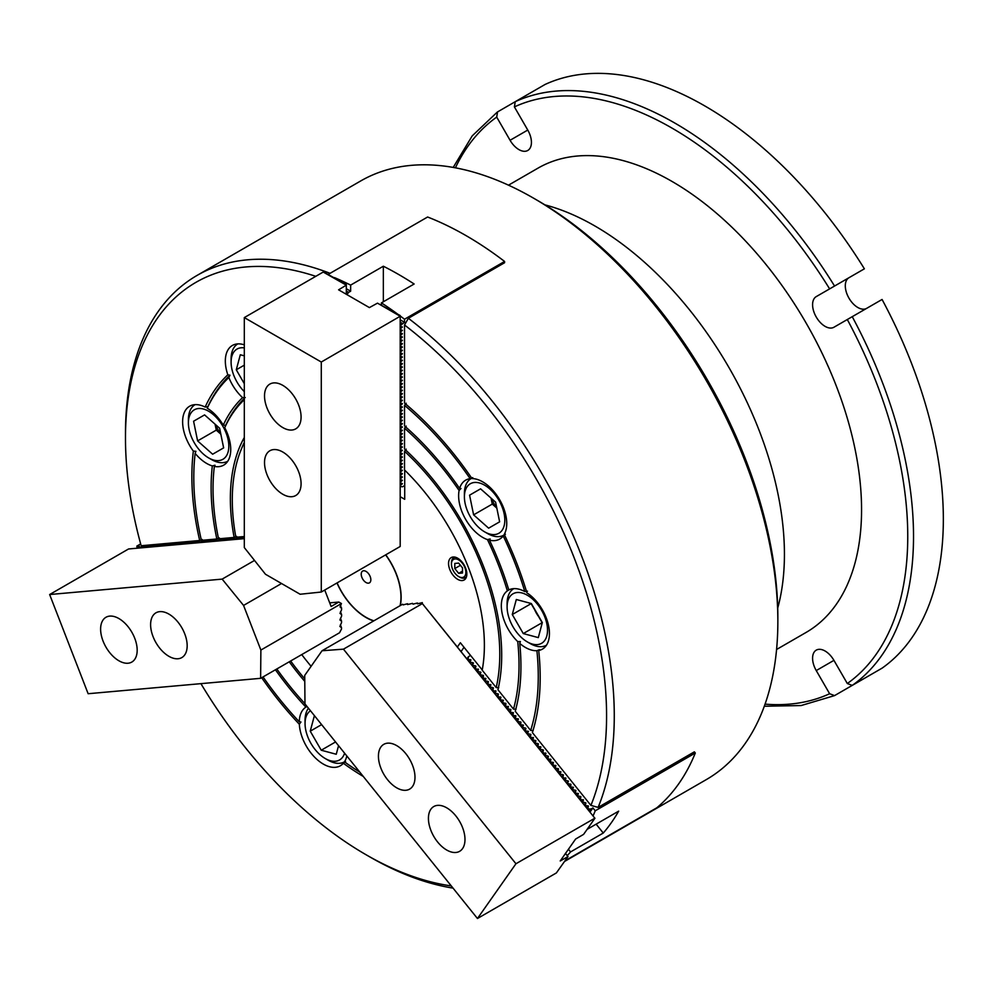 <?xml version="1.0" encoding="UTF-8"?>
<svg xmlns="http://www.w3.org/2000/svg" width="993" height="993" viewBox="0 0 993 993"><rect width="100%" height="100%" fill="white"/><g stroke="black" fill="none" stroke-linecap="round" stroke-linejoin="round"><path stroke-width="1.49" d="M515.243 101.683L545.07 84.467A337.471 194.839 60 0 1 864.382 268.818L829.627 288.889A333.387 192.481 -120 0 0 514.399 106.896L515.243 101.683A337.471 194.839 60 0 1 834.554 286.034M453.218 167.42L472.221 135.88L497.344 112.035L515.206 101.708M497.555 111.899L496.711 117.112A333.387 192.481 -120 0 0 455.415 167.817M864.382 678.38L834.554 695.609L829.627 693.735L816.246 670.573A17.688 10.215 60 0 1 816.246 650.142A17.688 10.215 60 0 1 833.934 660.357L847.314 683.519A333.387 192.481 -120 0 0 847.314 319.523L833.934 327.243A17.688 10.215 60 0 1 816.246 317.028A17.688 10.215 60 0 1 816.246 296.609L829.627 288.889M764.3 706.234L801.115 705.551L834.554 695.609M866.616 308.389A17.688 10.215 60 0 1 848.941 298.111A17.688 10.215 60 0 1 848.965 277.717L816.246 296.609L848.965 277.717M847.314 319.523L882.069 299.464A337.471 194.839 60 0 1 882.069 668.165L852.242 685.393L847.314 683.519M514.399 106.896L527.767 130.058A17.688 10.215 60 0 1 527.767 150.477A17.688 10.215 60 0 1 510.079 140.274L496.711 117.112M544.934 204.868A268.073 154.771 60 0 1 728.912 367.46A268.073 154.771 60 0 1 777.73 608.088M508.503 185.17L537.983 168.152A268.073 154.771 60 0 1 806.043 322.924A268.073 154.771 60 0 1 806.043 632.467L776.576 649.484M459.101 490.492A34.023 19.637 -120 0 0 487.451 539.596A216.362 124.919 60 0 1 507.349 590.872A34.023 19.637 -120 0 0 517.725 641.577A216.362 124.919 60 0 1 513.505 709.114L497.94 689.75A191.872 110.769 60 0 0 404.523 448.96L404.523 428.206A216.362 124.919 60 0 1 459.101 490.492L461 488.482L459.61 488.444A34.023 19.637 -120 0 1 465.667 480.153A34.023 19.637 -120 0 1 470.161 478.676A243.57 140.634 60 0 0 404.523 405.343L404.523 425.923A219.081 126.483 60 0 1 459.61 488.444M489.487 540.192A34.023 19.637 -120 0 0 499.69 539.075A34.023 19.637 -120 0 0 503.228 535.935A243.57 140.634 60 0 1 524.8 591.567A34.023 19.637 -120 0 0 508.801 589.966A219.081 126.483 60 0 0 489.487 540.192L490.157 538.963L487.451 539.596M404.523 403.059A246.301 142.198 60 0 1 471.998 478.564A34.023 19.637 -120 0 1 506.74 523.51A34.023 19.637 -120 0 1 504.233 534.395A246.301 142.198 60 0 1 526.911 592.821A34.023 19.637 -120 0 1 549.439 633.546A34.023 19.637 -120 0 1 542.389 649.124A34.023 19.637 -120 0 1 538.702 650.477A246.301 142.198 60 0 1 532.372 732.573L590.909 805.41A340.189 196.403 -120 0 0 404.523 324.996L404.523 403.059M503.228 535.935L505.412 534.234M527.519 591.195L524.8 591.567M509.732 589.42L507.349 590.872M519.736 643.402A34.023 19.637 -120 0 0 536.903 650.7A243.57 140.634 60 0 1 530.659 730.451L515.23 711.249A219.081 126.483 60 0 0 519.736 643.402L520.394 641.565L517.725 641.577M536.903 650.7L539.472 649.658L538.702 650.477M530.659 730.451L533.179 730.55M513.505 709.114L516.037 709.225M212.328 465.928A219.081 126.483 60 0 0 216.834 538.976L201.405 540.353A243.57 140.634 60 0 1 195.149 453.391A34.023 19.637 -120 0 0 212.328 465.928L214.997 465.233L214.339 466.425A34.023 19.637 -120 0 0 223.698 465.134A34.023 19.637 -120 0 0 230.736 449.556A34.023 19.637 -120 0 0 224.716 427.698L225.659 425.414L223.264 425.116A34.023 19.637 -120 0 0 207.252 408.222A243.57 140.634 60 0 1 228.837 377.526A34.023 19.637 -120 0 0 242.577 397.634L245.246 397.56M223.264 425.116A219.081 126.483 60 0 1 242.577 397.634M207.252 408.222L207.885 406.658L205.154 407.068A34.023 19.637 -120 0 0 189.675 406.199A34.023 19.637 -120 0 0 193.35 451.095L195.919 451.306L195.149 453.391M205.154 407.068A246.301 142.198 60 0 1 227.831 374.808L229.979 375.217L228.837 377.526M244.315 344.844A34.023 19.637 -120 0 0 232.374 345.465A34.023 19.637 -120 0 0 227.831 374.808M315.786 276.327A340.189 196.403 -120 0 0 125.478 438.087A340.189 196.403 -120 0 0 141.155 545.74L199.692 540.502A246.301 142.198 60 0 1 193.35 451.095M216.834 538.976L219.366 537.933M199.692 540.502L202.212 539.472M207.885 406.658A244.936 141.416 60 0 1 229.979 375.217M244.315 437.503A191.872 110.769 60 0 0 234.125 537.436L218.559 538.827A216.362 124.919 60 0 1 214.339 466.425M225.659 425.414A217.715 125.701 60 0 1 244.315 398.454M359.789 772.107A243.57 140.634 60 0 1 344.447 761.817A34.023 19.637 -120 0 0 346.805 755.958M363.277 776.452A246.301 142.198 60 0 1 343.355 763.269L345.589 761.594M307.011 706.457L305.906 707.115A34.023 19.637 -120 0 0 299.29 721.774L300.953 722.01L299.327 724.22A34.023 19.637 -120 0 0 314.843 757.398A34.023 19.637 -120 0 0 340.338 765.777A34.023 19.637 -120 0 0 343.355 763.269M299.327 724.22A246.301 142.198 60 0 1 261.668 677.71M200.921 683.656A340.189 196.403 -120 0 0 366.032 854.725A340.189 196.403 -120 0 0 451.269 885.917M305.906 707.115A219.081 126.483 60 0 1 275.433 669.766M299.29 721.774A243.57 140.634 60 0 1 263.046 676.928M311.107 666.303A167.37 96.631 60 0 1 301.735 654.586A167.37 96.631 60 0 0 311.107 666.303M304.752 678.864A189.142 109.205 60 0 1 290.639 660.99M496.202 687.59L482.201 670.163A167.37 96.631 60 0 0 404.523 469.962L404.523 451.281A189.142 109.205 60 0 1 496.202 687.59L498.734 687.702M244.315 442.692A189.142 109.205 60 0 0 241.088 449.73A189.142 109.205 60 0 0 235.862 537.275L244.315 536.518M564.558 861.452L706.271 779.629A345.626 199.556 -120 0 0 777.854 621.407A345.626 199.556 -120 0 0 533.452 198.103A345.626 199.556 -120 0 0 360.645 180.987L197.061 275.421A345.626 199.556 60 0 1 330.073 273.323M125.478 438.087L125.478 433.643A345.626 199.556 60 0 1 197.061 275.421M565.029 860.782L656.832 807.781A340.189 196.403 60 0 0 695.311 753.017L694.355 751.838L598.134 807.383A345.626 199.556 60 0 0 408.371 318.281L504.593 262.723L504.593 261.457L404.523 319.225L404.523 322.315L400.191 325.605M453.044 888.127A345.626 199.556 60 0 1 369.88 856.947L366.032 854.725M472.73 477.621L470.161 478.676M406.187 403.232L404.523 405.343M304.963 703.689A216.362 124.919 60 0 1 276.811 668.972M406.187 426.096L404.523 428.206M224.716 427.698A216.362 124.919 60 0 1 244.315 399.67M304.777 681.384A191.872 110.769 60 0 1 289.248 661.797M406.187 449.159L404.523 451.281M241.088 449.73L241.858 447.843A190.507 109.987 60 0 1 244.315 442.357M234.125 537.436L236.657 536.394M590.909 805.41L598.134 807.383M408.371 318.281L404.523 324.996M533.452 198.103L537.3 200.325A340.189 196.403 60 0 1 777.854 616.963L777.854 621.407M334.517 277.618A340.189 196.403 60 0 1 350.641 285.103L383.348 266.223A340.189 196.403 60 0 1 414.143 283.998L381.424 302.877A340.189 196.403 60 0 1 397.548 314.024M346.309 291.036L348.617 292.376L350.641 291.21L346.309 288.702M350.641 291.21L350.641 285.103M328.571 274.192L427.611 217.008A340.189 196.403 60 0 1 504.593 261.457M400.675 326.523L402.401 327.057L400.191 328.931M400.675 329.85L402.401 330.396L400.191 332.27M400.675 333.189L402.401 333.722L400.191 335.597M400.675 336.528L402.401 337.061L400.191 338.936M400.675 339.854L402.401 340.4L400.191 342.262M400.675 343.193L402.401 343.727L400.191 345.601M400.675 346.52L402.401 347.066L400.191 348.94M400.675 349.859L402.401 350.392L400.191 352.267M400.675 353.185L402.401 353.731L400.191 355.606M400.675 356.524L402.401 357.058L400.191 358.932M400.675 359.851L402.401 360.397L400.191 362.271M400.675 363.19L402.401 363.723L400.191 365.598M400.675 366.516L402.401 367.062L400.191 368.937M400.675 369.855L402.401 370.389L400.191 372.263M400.675 373.182L402.401 373.728L400.191 375.602M400.675 376.521L402.401 377.055L400.191 378.929M400.675 379.847L402.401 380.393L400.191 382.268M400.675 383.186L402.401 383.72L400.191 385.594M400.675 386.525L402.401 387.059L400.191 388.933M400.675 389.852L402.401 390.398L400.191 392.26M400.675 393.191L402.401 393.724L400.191 395.599M400.675 396.517L402.401 397.063L400.191 398.938M400.675 399.856L402.401 400.39L400.191 402.264M400.675 403.183L402.401 403.729L400.191 405.603M400.675 406.522L402.401 407.056L400.191 408.93M400.675 409.848L402.401 410.394L400.191 412.269M400.675 413.187L402.401 413.721L400.191 415.595M400.675 416.514L402.401 417.06L400.191 418.934M400.675 419.853L402.401 420.387L400.191 422.261M400.675 423.179L402.401 423.726L400.191 425.6M400.675 426.518L402.401 427.052L400.191 428.926M400.675 429.845L402.401 430.391L400.191 432.265M400.675 433.184L402.401 433.718L400.191 435.592M400.675 436.523L402.401 437.057L400.191 438.931M400.675 439.849L402.401 440.396L400.191 442.257M400.675 443.188L402.401 443.722L400.191 445.596M400.675 446.515L402.401 447.061L400.191 448.935M400.675 449.854L402.401 450.388L400.191 452.262M400.675 453.18L402.401 453.727L400.191 455.601M400.675 456.519L402.401 457.053L400.191 458.927M400.675 459.846L402.401 460.392L400.191 462.266M400.675 463.185L402.401 463.719L400.191 465.593M400.675 466.511L402.401 467.058L400.191 468.932M400.675 469.85L402.401 470.384L400.191 472.258M400.675 473.177L402.401 473.723L400.191 475.597M400.675 476.516L402.401 477.05L400.191 478.924M400.675 479.842L402.401 480.389L400.191 482.263M400.675 483.181L402.401 483.715L400.191 485.589M400.675 486.52L402.5 486.806L404.71 485.527M400.191 315.96A340.189 196.403 60 0 1 404.523 319.225M381.424 302.877L381.424 304.714M404.523 322.315L400.191 319.808M383.348 301.773L383.348 266.223M348.617 292.376L346.917 294.611M400.191 322.142L402.5 323.482M400.191 496.686L404.71 499.305L404.71 470.148A167.37 96.631 60 0 1 482.238 669.952L460.367 642.744L457.363 647.026L422.36 603.607L594.844 818.195L457.351 647.014M466.834 574.053A12.921 7.46 -120 0 0 461.186 561.045A12.921 7.46 -120 0 0 451.232 557.582A12.921 7.46 -120 0 0 451.232 572.514A12.921 7.46 -120 0 0 464.153 579.974A12.921 7.46 -120 0 0 466.834 574.053M385.619 554.876A49.414 28.524 60 0 1 400.067 605.693M373.889 620.811A49.414 28.524 60 0 1 337.099 582.891M464.029 647.299L461.224 651.296M400.191 316.482L400.191 546.473L321.285 592.027L300.122 594.248L265.479 574.252L244.315 547.577L244.315 317.586L323.209 272.045L346.309 285.152L338.601 289.819L369.396 307.594L377.489 303.15L400.191 316.258L321.285 362.035L244.315 317.586M324.128 272.343L346.309 284.432L346.309 285.152M346.309 294.263L346.309 285.376M378.01 303.448L400.191 315.538L400.191 316.258M321.285 592.027L321.285 362.035M264.523 395.922A25.855 14.932 -120 0 0 275.806 421.938A25.855 14.932 -120 0 0 295.728 428.864A25.855 14.932 -120 0 0 295.728 399.012A25.855 14.932 -120 0 0 269.873 384.08A25.855 14.932 -120 0 0 264.523 395.922M264.523 462.589A25.855 14.932 -120 0 0 275.806 488.606A25.855 14.932 -120 0 0 295.728 495.532A25.855 14.932 -120 0 0 295.728 465.68A25.855 14.932 -120 0 0 269.873 450.748A25.855 14.932 -120 0 0 264.523 462.589M314.955 716.338L314.26 716.152L310.238 731.183L321.236 750.224L336.255 754.258L338.551 745.693M310.474 710.765A28.574 16.496 -120 0 0 305.05 723.537A28.574 16.496 -120 0 0 325.257 758.54A28.574 16.496 -120 0 0 344.583 753.19M344.459 761.83A32.657 18.855 60 0 1 328.149 760.204L325.257 758.54M305.05 723.537L305.05 720.21A32.657 18.855 60 0 1 308.451 708.245M335.547 741.957L321.236 750.224M321.608 724.617L310.238 731.183M215.518 424.582A19.053 10.997 -120 0 0 220.707 433.556M215.059 424.172L216.275 430.13L220.831 434.164M197.607 440.904L212.639 454.223L223.636 447.88L219.602 428.206L204.583 414.888L193.585 421.231L197.607 440.904L216.275 430.13M189.092 417.246A28.574 16.496 -120 0 0 188.397 422.894A28.574 16.496 -120 0 0 208.604 457.885A28.574 16.496 -120 0 0 228.738 448.215A28.574 16.496 -120 0 0 212.117 413.609A28.574 16.496 -120 0 0 189.092 417.246M188.397 422.894L188.397 419.555A32.657 18.855 60 0 1 189.191 413.113A32.657 18.855 60 0 1 195.112 404.635M227.769 461.199A32.657 18.855 60 0 1 211.497 459.548L208.604 457.885M204.583 414.888L193.585 421.231M491.51 498.523A19.053 10.997 -120 0 0 493.744 503.228A19.053 10.997 -120 0 0 496.699 507.51M491.051 498.126L492.28 504.084L496.823 508.118M480.575 488.829L469.577 495.184L473.611 514.858L488.63 528.177L499.628 521.834L495.606 502.16L480.575 488.829L469.577 495.184M498.896 500.261A28.574 16.496 -120 0 0 476.876 482.486A28.574 16.496 -120 0 0 464.401 496.835A28.574 16.496 -120 0 0 484.609 531.838A28.574 16.496 -120 0 0 503.277 528.214A28.574 16.496 -120 0 0 498.896 500.261M504.407 534.755A32.657 18.855 60 0 1 503.823 535.128A32.657 18.855 60 0 1 487.489 533.502L484.609 531.838M464.401 496.835L464.401 493.509A32.657 18.855 60 0 1 471.166 478.552A32.657 18.855 60 0 1 471.774 478.229M492.28 504.084L473.611 514.858M244.315 355.829L240.306 354.762L236.284 369.781L244.315 383.695M244.315 347.885A28.574 16.496 -120 0 0 231.096 362.147A28.574 16.496 -120 0 0 244.315 391.664M231.096 362.147L231.096 358.808A32.657 18.855 60 0 1 237.811 343.888M244.315 365.151L236.284 369.781M534.147 608.411A19.053 10.997 -120 0 0 536.443 613.277A19.053 10.997 -120 0 0 539.509 617.696M531.032 603.446L542.252 622.884M523.274 633.571L538.305 637.605L542.327 622.574L531.329 603.533L516.31 599.499L512.276 614.53L523.274 633.571L541.942 622.797M507.783 613.326A28.574 16.496 -120 0 0 527.308 641.888A28.574 16.496 -120 0 0 547.515 630.22A28.574 16.496 -120 0 0 527.308 595.217A28.574 16.496 -120 0 0 507.1 606.884A28.574 16.496 -120 0 0 507.783 613.326M507.1 606.884L507.1 603.558A32.657 18.855 60 0 1 513.815 588.626M546.473 645.202A32.657 18.855 60 0 1 530.188 643.551L527.308 641.888M530.945 603.744L512.276 614.53M458.654 573.358L462.502 573.011L462.502 567.884L458.654 563.093L454.806 563.441L454.806 568.567L458.654 573.358L462.502 571.136M452.411 568.778A10.203 5.896 -120 0 0 458.654 576.561A10.203 5.896 -120 0 0 465.866 572.39A10.203 5.896 -120 0 0 458.654 559.891A10.203 5.896 -120 0 0 451.443 564.061A10.203 5.896 -120 0 0 452.411 568.778M451.443 564.061L451.443 562.944A11.568 6.678 60 0 1 453.838 557.656A11.568 6.678 60 0 1 455.166 557.172M466.474 576.772A11.568 6.678 60 0 1 465.394 577.69A11.568 6.678 60 0 1 459.622 577.107L458.654 576.561M460.442 565.315L454.806 568.567M594.944 818.22L583.599 834.368L575.605 839.06L560.213 860.968L568.008 856.549L556.365 872.946L477.459 918.5L304.975 703.913L304.727 675.389L322.042 650.75L402.612 604.228L403.158 604.886L407.552 603.732L407.54 604.563L412.492 603.372L413.051 604.154L417.445 602.999L417.42 603.831L422.335 602.639M422.36 603.607L343.454 649.161L515.95 863.749L594.844 818.195M565.464 853.484L567.909 856.525M568.008 856.549L565.402 853.272M455.849 815.923A25.855 14.932 -120 0 0 433.78 806.539A25.855 14.932 -120 0 0 433.78 836.391A25.855 14.932 -120 0 0 459.635 851.311A25.855 14.932 -120 0 0 455.849 815.923M405.852 753.724A25.855 14.932 -120 0 0 383.782 744.34A25.855 14.932 -120 0 0 383.782 774.192A25.855 14.932 -120 0 0 409.637 789.112A25.855 14.932 -120 0 0 405.852 753.724M322.042 650.75L343.454 649.161M477.459 918.5L515.95 863.749M340.549 605.221L341.642 609.59L339.991 613.413L341.604 614.605L341.592 616.107L339.929 619.942L341.542 621.121L341.53 622.636L339.879 626.459L341.493 627.638L341.48 629.09L339.532 632.764L260.625 678.318L88.141 693.722L49.65 594.534L222.147 579.118L243.558 605.432L260.874 650.067L260.625 678.318M340.487 611.738L341.604 614.605M340.438 618.254L341.542 621.121M340.376 624.783L341.493 627.638M260.874 650.067L341.443 603.558L338.812 602.043L329.713 602.85M338.812 602.043L331.116 606.487L324.736 590.028M244.315 538.64L128.556 548.98L49.65 594.534M254.518 560.437L222.147 579.118M128.035 663.225A25.855 14.932 -120 0 0 131.821 662.058A25.855 14.932 -120 0 0 131.821 632.193A25.855 14.932 -120 0 0 105.966 617.274A25.855 14.932 -120 0 0 104.389 644.134A25.855 14.932 -120 0 0 128.035 663.225M178.032 658.756A25.855 14.932 -120 0 0 181.818 657.589A25.855 14.932 -120 0 0 181.818 627.737A25.855 14.932 -120 0 0 155.963 612.805A25.855 14.932 -120 0 0 154.387 639.678A25.855 14.932 -120 0 0 178.032 658.756M281.528 583.512L243.558 605.432M341.443 603.558L340.04 606.897L341.666 608.088M695.311 753.017L595.241 810.797A340.189 196.403 60 0 1 593.169 815.7M595.241 810.797L592.933 807.917L590.909 809.084L588.067 808.885L588.166 805.844L585.572 805.77L585.671 802.741L582.593 802.059L583.462 799.986L580.57 799.551L580.669 796.523L577.591 795.84L578.174 793.407L575.568 793.333L575.667 790.304L572.589 789.621L573.172 787.188L570.578 787.114L570.963 784.445L567.586 783.403L568.17 780.97L565.091 780.299L565.96 778.214L563.068 777.78L563.168 774.751L560.089 774.081L560.673 771.635L558.078 771.561L558.463 768.892L555.087 767.85L555.67 765.417L553.076 765.342L553.175 762.314L550.569 762.239L550.668 759.198L548.074 759.124L548.173 756.095L545.095 755.412L545.964 753.339L543.072 752.905L543.171 749.876L540.093 749.194L540.676 746.761L538.069 746.686L538.169 743.658L535.09 742.975L535.674 740.542L532.596 739.872L533.464 737.787L530.572 737.352L530.672 734.323L527.593 733.653L528.177 731.208L525.57 731.133L525.669 728.105L522.591 727.422L523.174 724.989L520.58 724.915L520.965 722.246L517.589 721.203L518.172 718.771L515.578 718.696L515.677 715.668L513.071 715.581L513.17 712.552L510.576 712.477L510.675 709.449L507.597 708.766L508.466 706.693L505.574 706.259L505.958 703.578L502.595 702.548L503.178 700.115L500.571 700.04L500.671 696.999L498.076 696.925L498.176 693.896L495.097 693.213L495.966 691.14L493.074 690.706L493.173 687.677L490.095 686.995L490.679 684.562L488.072 684.487L488.171 681.459L485.093 680.776L485.676 678.343L483.082 678.269L483.467 675.6L480.103 674.557L480.674 672.124L477.596 671.454L478.465 669.369L475.573 668.934L475.672 665.906L472.594 665.236L473.177 662.79L470.099 662.12L470.67 659.687L468.075 659.613L468.411 656.696L470.583 655.454M590.003 812.075L592.933 807.917M596.135 824.153L603.272 833.04L570.565 851.932A340.189 196.403 60 0 1 567.611 855.221M570.565 851.932L568.43 849.276M587.111 829.366L618.676 811.144A340.189 196.403 60 0 1 603.272 833.04M467.194 658.446L468.411 656.696M590.909 809.084L589.681 810.822M140.646 543.916L136.811 546.125L139.132 545.914L136.376 548.273M136.773 548.012L139.665 546.87L138.883 548.049M139.268 547.788L142.173 546.646L141.378 547.826M141.776 547.565L144.668 546.423L143.886 547.602M144.27 547.342L147.175 546.2L146.381 547.379M146.778 547.118L149.67 545.976L148.876 547.155M149.273 546.895L152.165 545.753L151.383 546.932M151.768 546.671L154.672 545.529L153.878 546.709M154.275 546.448L157.167 545.306L156.385 546.485M156.77 546.224L159.674 545.083L158.88 546.262M159.277 546.001L162.169 544.859L161.375 546.038M161.772 545.778L164.664 544.636L163.882 545.815M164.267 545.554L167.172 544.412L166.377 545.604M166.774 545.331L169.666 544.201L168.884 545.38M169.269 545.107L172.174 543.978L171.379 545.157M171.777 544.884L174.669 543.754L173.874 544.934M174.272 544.66L177.164 543.531L176.382 544.71M176.766 544.437L179.671 543.308L178.877 544.487M179.274 544.214L182.166 543.084L181.384 544.263M181.769 543.99L184.673 542.861L183.879 544.04M184.276 543.767L187.168 542.637L186.374 543.816M186.771 543.543L189.663 542.414L188.881 543.593M189.266 543.32L192.17 542.19L191.376 543.37M191.773 543.097L194.665 541.967L193.883 543.146M194.268 542.873L197.173 541.744L196.378 542.923M196.775 542.65L199.667 541.52L198.873 542.699M199.27 542.426L202.162 541.297L201.38 542.476M201.765 542.203L204.67 541.073L203.875 542.252M204.273 541.979L207.165 540.85L206.383 542.029M206.767 541.756L209.672 540.626L208.878 541.806M209.275 541.533L212.167 540.403L211.372 541.582M211.77 541.309L214.662 540.18L213.88 541.359M214.265 541.086L217.169 539.956L216.375 541.135M216.772 540.862L219.664 539.733L218.882 540.912M219.267 540.639L222.171 539.509L221.377 540.688M221.774 540.415L224.666 539.286L223.872 540.465M224.269 540.192L227.161 539.062L226.379 540.242M226.764 539.969L229.668 538.839L228.874 540.018M229.271 539.745L232.163 538.616L231.381 539.795M231.766 539.522L234.671 538.392L233.876 539.571M234.274 539.298L237.166 538.169L236.371 539.348M236.768 539.075L239.661 537.945L238.879 539.125M239.263 538.851L242.168 537.722L241.373 538.901M241.771 538.628L244.315 537.573M244.315 537.883L243.881 538.678M137.108 547.18A340.189 196.403 60 0 1 136.811 546.125M385.756 554.802A49.662 28.673 60 0 1 401.147 597.24A49.662 28.673 60 0 1 400.316 605.556M373.641 620.948A49.662 28.673 60 0 1 336.975 582.965M369.533 582.804A6.802 3.922 -120 0 0 369.384 574.922A6.802 3.922 -120 0 0 362.631 571.074A6.802 3.922 -120 0 0 362.631 578.931A6.802 3.922 -120 0 0 369.433 582.854A6.802 3.922 -120 0 0 369.533 582.804M765.057 704.136A333.387 192.481 -120 0 0 829.627 693.735M852.242 316.68A337.471 194.839 60 0 1 852.242 685.393M816.246 670.573L833.934 660.357M510.079 140.274L527.767 130.058M402.401 483.715L401.606 483.268M402.401 480.389L401.606 479.929M402.401 477.05L401.606 476.603M402.401 473.723L401.606 473.264M402.401 470.384L401.606 469.937M402.401 467.058L401.606 466.598M402.401 463.719L401.606 463.272M402.401 460.392L401.606 459.933M402.401 457.053L401.606 456.594M402.401 453.727L401.606 453.267M402.401 450.388L401.606 449.928M402.401 447.061L401.606 446.602M402.401 443.722L401.606 443.263M402.401 440.396L401.606 439.936M402.401 437.057L401.606 436.597M402.401 433.718L401.606 433.271M402.401 430.391L401.606 429.932M402.401 427.052L401.606 426.605M402.401 423.726L401.606 423.266M402.401 420.387L401.606 419.94M402.401 417.06L401.606 416.601M402.401 413.721L401.606 413.274M402.401 410.394L401.606 409.935M402.401 407.056L401.606 406.596M402.401 403.729L401.606 403.27M402.401 400.39L401.606 399.931M402.401 397.063L401.606 396.604M402.401 393.724L401.606 393.265M402.401 390.398L401.606 389.939M402.401 387.059L401.606 386.6M402.401 383.72L401.606 383.273M402.401 380.393L401.606 379.934M402.401 377.055L401.606 376.608M402.401 373.728L401.606 373.269M402.401 370.389L401.606 369.942M402.401 367.062L401.606 366.603M402.401 363.723L401.606 363.277M402.401 360.397L401.606 359.938M402.401 357.058L401.606 356.611M402.401 353.731L401.606 353.272M402.401 350.392L401.606 349.933M402.401 347.066L401.606 346.607M402.401 343.727L401.606 343.268M402.401 340.4L401.606 339.941M402.401 337.061L401.606 336.602M402.401 333.722L401.606 333.276M402.401 330.396L401.606 329.937M402.401 327.057L401.606 326.61M402.401 323.73L400.191 322.452M348.518 292.625L346.309 291.346M467.306 658.582L468.46 656.932M469.515 661.338L470.67 659.687M469.801 661.698L470.967 660.047M472.01 664.441L473.177 662.79M472.308 664.801L473.462 663.15M474.517 667.557L475.672 665.906M474.803 667.917L475.957 666.266M477.012 670.66L478.179 669.021M477.298 671.02L478.465 669.369M479.52 673.775L480.674 672.124M479.805 674.135L480.96 672.484M482.015 676.891L483.169 675.24M482.3 677.238L483.467 675.6M484.51 679.994L485.676 678.343M484.807 680.354L485.962 678.703M487.017 683.11L488.171 681.459M487.302 683.469L488.457 681.819M489.512 686.213L490.679 684.562M489.797 686.573L490.964 684.922M492.019 689.328L493.173 687.677M492.305 689.688L493.459 688.037M494.514 692.431L495.668 690.78M494.799 692.791L495.966 691.14M497.009 695.547L498.176 693.896M497.307 695.907L498.461 694.256M499.516 698.65L500.671 696.999M499.802 699.01L500.956 697.359M502.011 701.766L503.178 700.115M502.297 702.125L503.463 700.475M504.518 704.869L505.673 703.23M504.804 705.229L505.958 703.578M507.013 707.984L508.168 706.333M507.299 708.344L508.466 706.693M509.508 711.087L510.675 709.449M509.806 711.447L510.961 709.809M512.016 714.203L513.17 712.552M512.301 714.563L513.455 712.912M514.511 717.318L515.677 715.668M514.796 717.666L515.963 716.027M517.018 720.421L518.172 718.771M517.303 720.781L518.458 719.131M519.513 723.537L520.667 721.886M519.798 723.897L520.965 722.246M522.008 726.64L523.174 724.989M522.306 727L523.46 725.349M524.515 729.756L525.669 728.105M524.8 730.116L525.955 728.465M527.01 732.859L528.177 731.208M527.295 733.219L528.462 731.568M529.517 735.974L530.672 734.323M529.803 736.334L530.957 734.683M532.012 739.077L533.167 737.427M532.298 739.437L533.464 737.787M534.507 742.193L535.674 740.542M534.805 742.553L535.959 740.902M537.014 745.296L538.169 743.658M537.3 745.656L538.454 744.018M539.509 748.412L540.676 746.761M539.795 748.772L540.962 747.121M542.017 751.527L543.171 749.876M542.302 751.875L543.456 750.236M544.512 754.63L545.666 752.979M544.797 754.99L545.964 753.339M547.006 757.746L548.173 756.095M547.304 758.106L548.459 756.455M549.514 760.849L550.668 759.198M549.799 761.209L550.954 759.558M552.009 763.965L553.175 762.314M552.294 764.325L553.461 762.674M554.516 767.068L555.67 765.417M554.802 767.428L555.956 765.777M557.011 770.183L558.165 768.532M557.296 770.543L558.463 768.892M559.506 773.286L560.673 771.635M559.804 773.646L560.958 771.995M562.013 776.402L563.168 774.751M562.299 776.762L563.453 775.111M564.508 779.505L565.675 777.867M564.794 779.865L565.96 778.214M567.015 782.621L568.17 780.97M567.301 782.98L568.455 781.33M569.51 785.736L570.665 784.085M569.796 786.084L570.963 784.445M572.005 788.839L573.172 787.188M572.303 789.199L573.457 787.548M574.513 791.955L575.667 790.304M574.798 792.315L575.952 790.664M577.007 795.058L578.174 793.407M577.293 795.418L578.46 793.767M579.502 798.173L580.669 796.523M579.8 798.533L580.955 796.882M582.01 801.277L583.164 799.626M582.295 801.636L583.462 799.986M584.505 804.392L585.671 802.741M584.803 804.752L585.957 803.101M587.012 807.495L588.166 805.844M587.297 807.855L588.452 806.204M589.507 810.611L590.661 808.96M454.794 557.098L453.838 557.656M466.362 577.132L465.394 577.69"/></g></svg>
